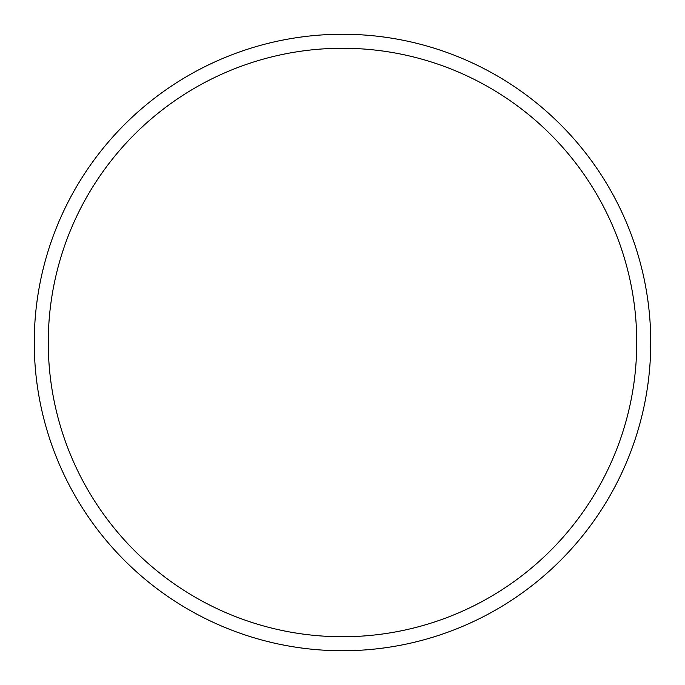 <?xml version="1.0" encoding="UTF-8"?>
<svg xmlns="http://www.w3.org/2000/svg" width="685" height="685" viewBox="0 0 685 685"><rect width="100%" height="100%" fill="white"/><g stroke="black" fill="none" stroke-linecap="round" stroke-linejoin="round"><path stroke-width="1.03" d="M342.5 636.742A294.242 294.242 0 0 0 636.742 342.5A294.242 294.242 0 0 0 342.5 48.258A294.242 294.242 0 0 0 48.258 342.5A294.242 294.242 0 0 0 342.5 636.742M342.5 34.25A308.25 308.25 0 0 1 650.75 342.5A308.25 308.25 0 0 1 342.5 650.75A308.25 308.25 0 0 1 34.25 342.5A308.25 308.25 0 0 1 342.5 34.25"/></g></svg>
